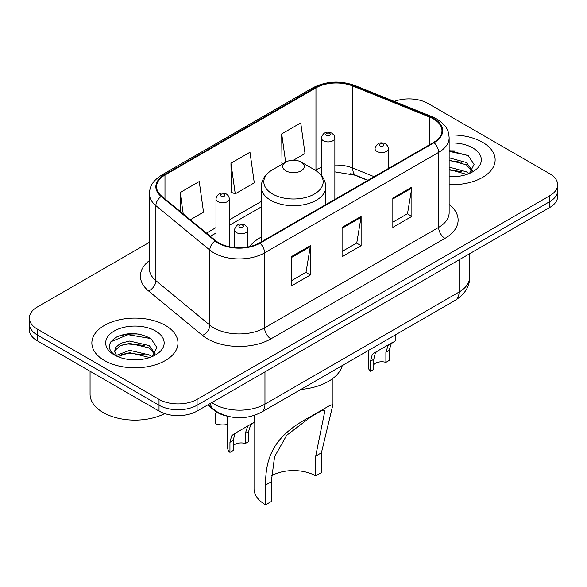 <?xml version="1.0" encoding="UTF-8"?>
<svg xmlns="http://www.w3.org/2000/svg" width="587" height="587" viewBox="0 0 587 587"><rect width="100%" height="100%" fill="white"/><g stroke="black" fill="none" stroke-linecap="round" stroke-linejoin="round"><path stroke-width="0.88" d="M261.208 237.119A47.547 27.45 0 0 0 249.673 246.621M367.77 180.4L353.932 174.801A35.88 20.714 0 0 0 350.725 173.649M227.22 416.154A26.914 15.541 180 0 1 214.38 410.46L207.695 404.949M138.51 334.069A35.88 20.714 0 0 0 117.503 336.564M455.673 150.954A35.88 20.714 0 0 0 449.143 150.918M149.399 242.314L37.23 307.067A26.914 15.541 0 0 0 29.35 318.059L29.35 329.777A26.914 15.541 0 0 0 37.23 340.761L159.026 411.076A26.914 15.541 0 0 0 197.085 411.076L549.77 207.46A26.914 15.541 0 0 0 557.65 196.469L557.65 190.614A26.914 15.541 0 0 1 549.77 201.598A26.914 15.541 0 0 0 557.65 190.614L557.65 184.751A26.914 15.541 0 0 0 549.77 173.767L427.974 103.451A26.914 15.541 0 0 0 394.281 101.412M29.35 318.059A26.914 15.541 0 0 0 37.23 329.043L159.026 399.358A26.914 15.541 0 0 0 197.085 399.358L197.085 405.221L549.77 201.598L197.085 405.221A26.914 15.541 0 0 1 159.026 405.221A26.914 15.541 0 0 0 197.085 405.221L197.085 411.076M37.23 329.043L37.23 334.906L159.026 405.221L37.23 334.906A26.914 15.541 0 0 1 29.35 323.914A26.914 15.541 0 0 0 37.23 334.906L37.23 340.761M482.529 142.267A43.056 24.859 0 0 0 448.945 135.054A43.056 24.859 0 0 1 482.529 142.267A43.056 24.859 0 0 1 495.142 159.847A43.056 24.859 0 0 0 482.529 142.267M165.365 325.381A43.056 24.859 0 0 0 118.442 319.996A43.056 24.859 0 0 0 91.858 342.962A43.056 24.859 0 0 0 104.471 360.535A43.056 24.859 0 0 0 151.395 365.928A43.056 24.859 0 0 0 177.978 342.962A43.056 24.859 0 0 0 165.365 325.381A43.056 24.859 0 0 0 118.442 319.996A43.056 24.859 0 0 0 91.858 342.962A43.056 24.859 0 0 0 104.471 360.535A43.056 24.859 0 0 0 151.395 365.928A43.056 24.859 0 0 0 177.978 342.962A43.056 24.859 0 0 0 165.365 325.381M433.558 118.978A28.704 16.575 180 0 1 441.967 130.696A28.704 16.575 180 0 1 433.558 142.414L259.498 242.908A28.704 16.575 180 0 1 215.686 240.692L161.77 196.234A28.704 16.575 180 0 1 156.575 186.725A28.704 16.575 180 0 1 164.984 175.007L315.96 87.845A28.704 16.575 180 0 1 352.721 85.988L429.728 117.121A28.704 16.575 180 0 1 433.558 118.978M434.064 118.684A29.423 16.986 0 0 0 430.139 116.776L353.132 85.651A29.423 16.986 0 0 0 315.446 87.551L164.477 174.713A29.423 16.986 0 0 0 161.183 196.469L215.099 240.934A29.423 16.986 0 0 0 260.004 243.201L434.064 142.707A29.423 16.986 0 0 0 434.064 118.684M291.343 256.68L291.343 285.979L310.376 274.987L310.376 245.689L291.343 256.68M291.343 280.777L306.003 272.317L310.296 246.665A7.176 4.146 -120 0 0 310.376 245.689M305.871 272.39L310.376 274.987M392.835 198.083L392.835 227.382L411.869 216.39L411.869 187.092L392.835 198.083M392.835 222.18L407.495 213.719L411.788 188.067A7.176 4.146 -120 0 0 411.869 187.092M407.363 213.793L411.869 216.39M342.089 227.382L342.089 256.68L361.122 245.689L361.122 216.39L342.089 227.382M342.089 251.478L356.749 243.018L361.042 217.366A7.176 4.146 -120 0 0 361.122 216.39M356.617 243.091L361.122 245.689M449.143 184.648A43.056 24.859 0 0 0 495.142 159.847A43.056 24.859 0 0 1 449.143 184.648M197.085 399.358L549.77 195.735A26.914 15.541 0 0 0 557.65 184.751M293.456 160.222L305.027 153.545L300.735 122.932L281.701 133.917L282.009 163.039M190.313 219.773L203.535 212.142L199.242 181.53L180.209 192.514L180.209 211.437M230.955 163.215L235.255 193.827L254.281 182.843L249.989 152.231L230.955 163.215L231.263 192.338M235.255 193.827L230.955 192.22M283.316 163.531L281.701 162.922M281.701 133.917L285.664 162.173M180.209 192.514L183.21 213.917M449.143 176.408L454.015 176.694M449.143 167.112L466.423 171.8L468.793 173.708M449.143 169.43L466.848 174.427M449.143 157.808L466.423 162.504L472.249 170.546M449.143 160.134L466.423 164.83L471.787 171.155M449.143 176.65A29.247 16.891 0 0 0 472.762 171.786A29.247 16.891 0 0 0 472.762 147.909A29.247 16.891 0 0 0 449.143 143.045M469.483 173.422L474.069 164.426L468.272 155.687L449.143 150.455M449.143 151.358L467.876 155.423M449.143 160.662L461.397 162.261M449.143 169.966L461.397 171.565M254.032 422.369L254.032 488.722A39.468 22.79 0 0 0 265.588 504.835L265.588 485.053C265.287 455.842 275.332 435.261 309.393 417.291L329.63 405.602L332.976 404.48L321.412 452.826L321.412 472.608L315.703 475.903A31.397 18.124 0 0 0 271.451 475.815M315.703 475.903L315.703 456.121L324.897 410.724L321.984 410.555L311.572 416.366L286.727 435.275L274.569 456.723L271.297 481.758L271.297 501.54L265.588 504.835M285.891 170.832A10.764 6.215 0 0 0 301.109 170.832A10.764 6.215 0 0 0 301.109 162.041L314.478 169.76A29.666 17.126 0 0 1 314.478 193.981A29.666 17.126 0 0 1 272.522 193.981A29.666 17.126 0 0 1 272.522 169.76C265.214 174.097 261.442 179.864 261.208 187.055A32.292 18.645 0 0 0 270.666 200.233A32.292 18.645 0 0 0 305.856 204.276A32.292 18.645 0 0 0 325.792 187.055C325.558 179.864 321.786 174.097 314.478 169.76L301.109 162.041A10.764 6.215 0 0 0 285.891 162.041A10.764 6.215 0 0 0 285.891 170.832M300.896 389.438A49.337 28.484 0 0 0 342.28 365.547M329.63 405.602L309.393 417.291L329.63 405.602M90.068 371.263L90.068 394.229A44.854 25.894 0 0 0 103.202 412.544A44.854 25.894 0 0 0 164.72 413.586M130.02 359.611L136.852 359.809M116.608 355.318L129.668 350.336L149.259 354.915L151.629 356.823M117.811 356.573L129.668 352.662L149.685 357.534M116.813 356.221L114.714 351.312A20.281 11.711 0 0 0 117.994 356.735M114.714 351.312L115.331 347.761L120.577 343.285L129.668 341.032L149.259 345.611L155.085 353.66M114.766 351.598L115.331 350.087L120.577 345.611L129.668 343.358L149.259 347.937L154.623 354.262M152.319 356.536L156.905 347.533L151.108 338.802C139.992 332.609 128.612 331.948 116.974 336.821C107.428 342.72 106.827 348.913 115.177 355.406L115.279 355.473M155.599 331.017A29.247 16.891 0 0 0 114.238 331.017A29.247 16.891 0 0 0 114.238 354.9A29.247 16.891 0 0 0 155.599 354.9A29.247 16.891 0 0 0 155.599 331.017M110.899 341.737L128.076 334.685L150.712 338.538M121.626 345.156L128.076 343.989L144.233 345.376M121.626 354.46L128.076 353.293L144.233 354.68M373.78 364.556A8.974 5.18 180 0 1 385.886 362.355L385.886 352.31L388.08 345.523L389.629 344.085L377.47 351.099L375.394 352.846L373.78 359.295L373.78 369.348L370.507 371.233A13.457 7.77 180 0 1 368.276 366.948L368.276 350.534M370.507 371.233L370.507 361.188L372.217 354.68L374.205 352.985L390.707 343.461M395.19 335.001L395.19 340.871L391.25 343.696L389.152 350.424L389.152 360.469L385.886 362.355M374.205 352.985L377.47 351.099L374.205 352.985M233.215 445.709A8.974 5.18 180 0 1 245.315 443.515L245.315 433.47L247.509 426.683L249.057 425.237L236.906 432.259L234.822 434.006L233.215 440.455L233.215 450.5L229.943 452.386A13.457 7.77 180 0 1 227.712 448.108L227.712 416.286M229.943 452.386L229.943 442.341L231.652 435.833L233.641 434.138L250.135 424.614M254.626 415.325L254.626 422.024L250.686 424.849L248.587 431.577L248.587 441.622L245.315 443.515M233.641 434.138L236.906 432.259L233.641 434.138M215.29 413.593L215.29 423.638A13.457 7.77 180 0 0 227.712 424.372M214.38 409.975L214.38 410.46M211.797 402.579A35.88 20.714 0 0 0 214.211 404.12A35.88 20.714 0 0 0 264.957 404.12L459.056 292.055A35.88 20.714 0 0 0 469.571 277.409C469.835 286.309 465.087 293.933 455.343 300.273L261.237 412.331A17.94 10.361 60 0 0 264.957 404.12L264.957 371.894M459.056 259.828L459.056 292.055A17.94 10.361 60 0 1 455.343 300.273M210.344 403.423A17.94 11.997 129.5 0 0 213.47 409.256L208.025 404.759M549.77 207.46L549.77 195.735M159.026 411.076L159.026 399.358M449.143 204.518A44.854 25.894 180 0 1 444.975 238.366L270.915 338.86A8.974 5.18 60 0 1 264.576 327.869L438.636 227.382A35.88 20.714 0 0 0 449.143 212.729L449.143 137.725A35.88 20.714 180 0 1 438.636 152.378A8.974 5.18 -120 0 0 434.064 142.707M270.915 338.86A44.854 25.894 180 0 1 207.482 338.86A44.854 25.894 180 0 1 202.456 335.397L148.54 290.939A44.854 25.894 180 0 1 149.399 260.547M213.829 327.869A35.88 20.714 0 0 0 264.576 327.869L264.576 252.865A35.88 20.714 180 0 1 209.808 250.099L155.885 205.641A35.88 20.714 180 0 1 149.399 193.761L149.399 268.765A35.88 20.714 0 0 0 155.885 280.645L209.808 325.103A35.88 20.714 0 0 0 213.829 327.869M449.143 137.725C448.563 131.561 447.991 126.432 436.779 118.97L432.061 116.681A8.974 4.204 112 0 0 430.139 116.776M432.061 116.681L355.054 85.555C340.196 80.294 326.086 81.057 312.739 87.837A8.974 5.18 60 0 1 315.446 87.551M164.477 174.713A8.974 5.18 -120 0 0 161.77 175.007C150.888 182.139 149.898 187.51 149.399 193.761M161.183 196.469A8.974 6.002 129.5 0 0 155.885 205.641L155.885 280.645A8.974 6.002 -50.5 0 1 148.54 290.939M355.054 85.555A8.974 4.204 112 0 0 353.132 85.651M215.099 240.934A8.974 6.002 129.5 0 0 209.808 250.099L209.808 325.103A8.974 6.002 -50.5 0 1 202.456 335.397M260.004 243.201A8.974 5.18 60 0 1 264.576 252.865L438.636 152.378L438.636 227.382A8.974 5.18 60 0 0 444.975 238.366M164.984 175.007L164.984 198.883M429.728 117.121L429.728 144.629M352.721 85.988L352.721 168.021A28.704 16.575 0 0 0 334.861 165.05M374.176 176.694L352.721 168.021A16.15 7.565 -68 0 0 355.927 175.359L334.861 171.866M321.405 167.42A28.704 16.575 0 0 0 315.96 169.878L315.307 170.259M315.96 87.845L315.96 169.878A16.15 9.326 60 0 1 315.938 170.656M261.208 201.495L229.436 219.832M215.979 227.602L206.47 233.09M342.089 228.306L361.042 217.366M392.835 199.008L411.788 188.067M291.343 257.605L310.296 246.665M271.297 481.758L265.588 485.053M321.412 452.826L315.703 456.121M376.979 151.424A6.728 3.882 180 0 1 375.005 148.68C376.729 143.155 380.244 141.555 385.564 143.874L387.736 146.002L388.462 148.68A6.728 3.882 180 0 1 384.309 152.268A6.728 3.882 180 0 1 376.979 151.424M383.318 144.101A2.245 1.291 0 0 0 380.149 144.101A2.245 1.291 0 0 0 380.149 145.928A2.245 1.291 0 0 0 383.318 145.928A2.245 1.291 0 0 0 383.318 144.101M389.629 344.085L392.886 342.199M385.886 352.31L389.152 350.424M370.507 361.188L373.78 359.295M236.414 232.577A6.728 3.882 180 0 1 234.44 229.833C236.157 224.315 239.679 222.715 244.999 225.034L247.171 227.162L247.897 229.833A6.728 3.882 180 0 1 243.744 233.421A6.728 3.882 180 0 1 236.414 232.577M242.754 225.254A2.245 1.291 0 0 0 239.584 225.254A2.245 1.291 0 0 0 239.584 227.088A2.245 1.291 0 0 0 242.754 227.088A2.245 1.291 0 0 0 242.754 225.254M249.057 425.237L252.322 423.352M245.315 433.47L248.587 431.577M229.943 442.341L233.215 440.455M334.861 199.397L334.861 138.018A6.728 3.882 180 0 1 330.708 141.606A6.728 3.882 180 0 1 323.378 140.77A6.728 3.882 180 0 1 321.405 138.018L321.405 175.469M326.548 135.274A2.245 1.291 0 0 0 329.718 135.274A2.245 1.291 0 0 0 329.718 133.44A2.245 1.291 0 0 0 326.548 133.44A2.245 1.291 0 0 0 326.548 135.274M229.436 246.775L229.436 198.883A6.728 3.882 180 0 1 225.283 202.478A6.728 3.882 180 0 1 217.953 201.635A6.728 3.882 180 0 1 215.979 198.883L215.979 240.934M221.123 196.139A2.245 1.291 0 0 0 224.293 196.139A2.245 1.291 0 0 0 224.293 194.312A2.245 1.291 0 0 0 221.123 194.312A2.245 1.291 0 0 0 221.123 196.139M261.237 412.331C246.804 419.588 232.364 419.588 217.924 412.331L213.47 409.256M469.571 277.409L469.571 253.76M312.739 87.837L161.77 175.007M321.405 173.745L320.164 174.104M261.208 206.954L229.436 225.291M215.979 233.061L210.366 236.304M368.027 180.246L355.927 175.359M332.968 404.48L332.968 378.366M325.792 204.628L325.792 187.055M261.208 241.925L261.208 187.055M285.891 162.041L272.522 169.76M375.005 176.217L375.005 148.68M388.462 168.447L388.462 148.68M234.44 247.531L234.44 229.833M247.897 246.98L247.897 229.833M334.861 138.018L334.135 135.348L331.963 133.22C329.197 131.892 323.4 130.512 321.405 138.018M229.436 198.883L228.71 196.212L226.538 194.084C223.772 192.756 217.975 191.377 215.979 198.883"/></g></svg>

